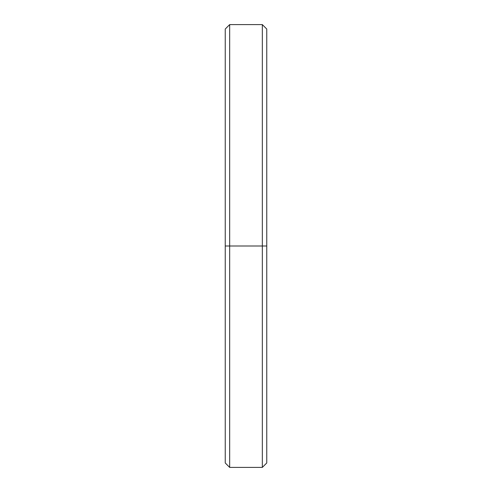 <?xml version="1.0" encoding="UTF-8"?>
<svg xmlns="http://www.w3.org/2000/svg" width="492" height="492" viewBox="0 0 492 492"><rect width="100%" height="100%" fill="white"/><g stroke="black" fill="none" stroke-linecap="round" stroke-linejoin="round"><path stroke-width="0.74" d="M266.756 34.698L266.756 246L262.328 246L262.328 467.4L262.328 246L229.672 246L229.672 467.4L229.672 246L225.244 246L225.244 462.972L229.672 467.4L262.328 467.4L266.756 462.972L266.756 29.028L262.328 24.6L262.328 246L262.328 24.6L229.672 24.6L229.672 246L229.672 24.6L225.244 29.028L225.244 246L266.756 246L225.244 246L225.244 452.123"/></g></svg>
